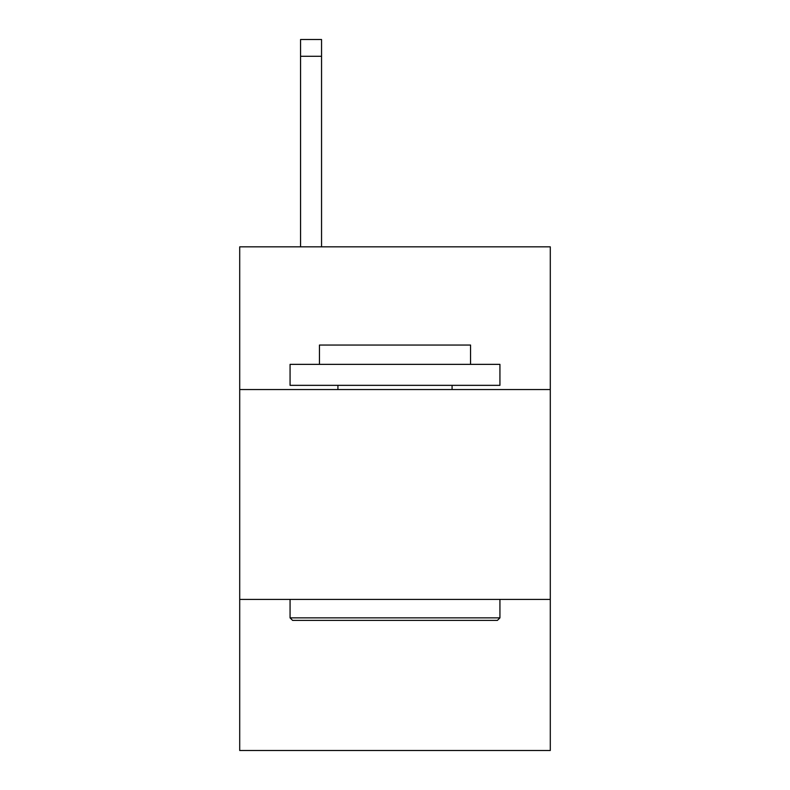 <?xml version="1.0" encoding="UTF-8"?>
<svg xmlns="http://www.w3.org/2000/svg" width="790" height="790" viewBox="0 0 790 790"><rect width="100%" height="100%" fill="white"/><g stroke="black" fill="none" stroke-linecap="round" stroke-linejoin="round"><path stroke-width="1.19" d="M550.294 389.539L550.294 246.836L239.706 246.836L239.706 389.539L550.294 389.539L550.294 750.5L239.706 750.5L239.706 389.539M550.294 599.403L239.706 599.403M292.586 620.387L290.068 617.869L499.932 617.869L497.414 620.387L292.586 620.387M499.932 364.358L499.932 385.342L290.068 385.342L290.068 364.358L499.932 364.358M319.446 364.358L319.446 345.052L470.554 345.052L470.554 364.358M499.932 599.403L499.932 617.869M290.068 599.403L290.068 617.869M452.078 385.342L452.078 389.539M337.923 385.342L337.923 389.539M321.55 246.836L321.55 56.288L300.565 56.288L300.565 39.5L321.55 39.5L321.55 56.288M300.565 246.836L300.565 56.288M321.55 39.5L300.565 39.5"/></g></svg>
